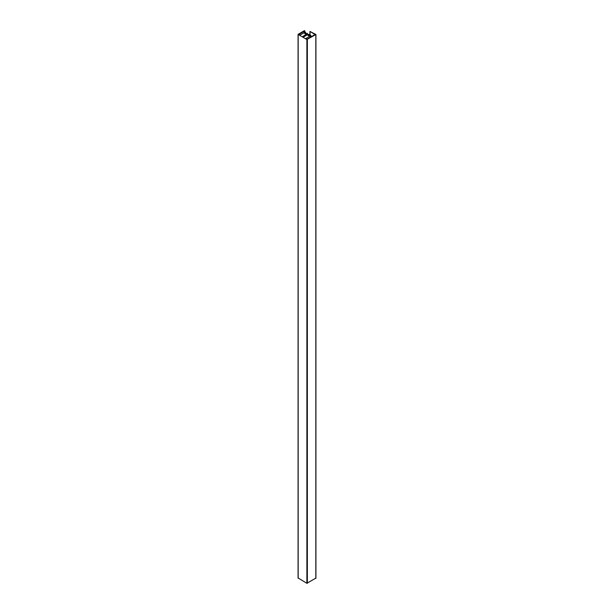 <?xml version="1.0" encoding="UTF-8"?>
<svg xmlns="http://www.w3.org/2000/svg" width="614" height="614" viewBox="0 0 614 614"><rect width="100%" height="100%" fill="white"/><g stroke="black" fill="none" stroke-linecap="round" stroke-linejoin="round"><path stroke-width="0.92" d="M298.174 577.997L306.885 583.3L315.826 578.135M309.164 35.881L309.164 34.415L308.251 34.944A0.729 0.422 0 0 0 308.251 35.543L308.627 35.758A0.729 0.422 0 0 0 309.663 35.758L310.676 35.282L310.638 37.093M310.676 35.282L310.392 37.239M310.392 35.881L305.941 38.452L307.115 39.127L315.051 34.507L309.932 31.429L315.926 34.507L306.885 39.534L298.074 34.369L304.291 30.7L304.767 30.969L298.949 34.369L300.169 34.983L304.283 32.611M304.283 32.335L305.634 32.373L305.634 33.839M305.634 32.373L304.713 32.903A0.729 0.422 0 0 0 304.713 33.501L305.097 33.716A0.729 0.422 0 0 0 306.125 33.716L307.161 33.256L307.13 34.937M307.161 33.256L306.954 35.036M306.954 33.893L302.641 36.548L303.608 36.97L307.791 34.553M307.791 34.361L309.164 34.415M308.251 34.944L308.251 35.543M310.032 31.567L310.032 35.543M315.826 34.645L315.826 578.403M307.353 39.534L307.353 583.3M306.885 39.534L306.885 583.3M298.174 34.507L298.174 578.273M304.767 30.969L304.767 32.181M304.713 32.903L304.713 33.501M310.93 36.932L310.93 35.658M309.932 35.597L309.932 31.429M315.926 578.273L315.926 34.507M298.074 578.135L298.074 34.369M304.859 32.174L304.859 30.838M307.422 34.768L307.422 33.632"/></g></svg>
